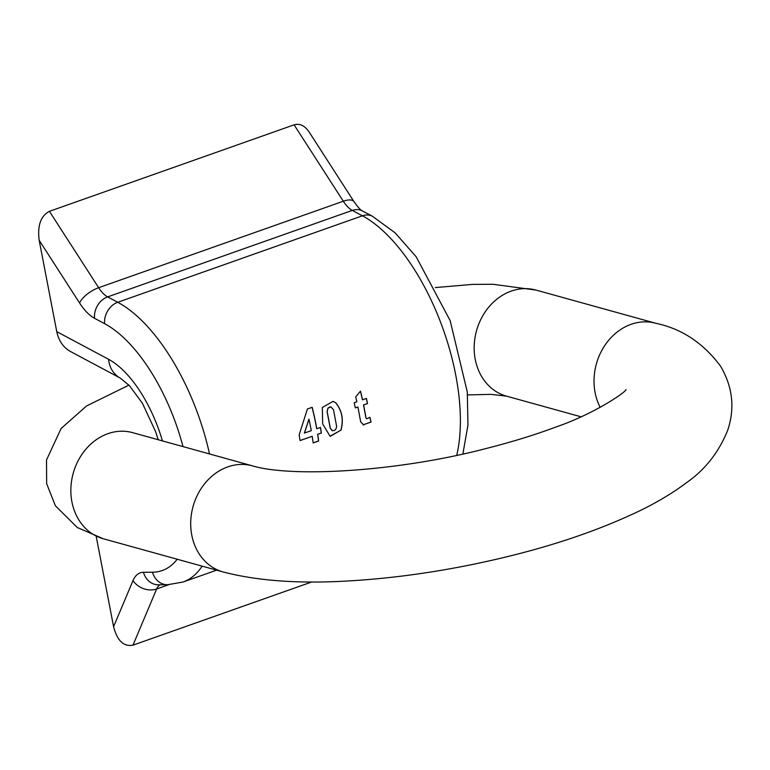 <?xml version="1.0" encoding="UTF-8"?>
<svg xmlns="http://www.w3.org/2000/svg" width="770" height="770" viewBox="0 0 770 770"><rect width="100%" height="100%" fill="white"/><g stroke="black" fill="none" stroke-linecap="round" stroke-linejoin="round"><path stroke-width="1.16" d="M363.767 424.953L360.707 421.95L357.915 406.983L355.307 407.898A150.93 70.06 -109.5 0 0 354.219 402.739L356.828 401.825A150.93 70.06 -109.5 0 0 355.721 396.945L360.495 391.112A150.93 70.06 70.5 0 1 362.535 399.803L366.424 398.427A150.93 70.06 70.5 0 1 367.502 403.586L363.623 404.962L366.068 418.12L366.818 418.784L369.898 417.302L371.073 422.047L363.113 424.847L370.986 422.018L369.821 417.359M322.303 407.522L333.025 401.363L335.778 402.806C342.072 410.631 343.815 419.756 340.994 430.151L330.041 436.205L322.688 424.01L322.303 407.522M313.149 442.942A150.93 70.06 -109.5 0 0 312.206 436.282L300.059 440.575A150.93 70.06 -109.5 0 0 299.135 434.992L307.384 409.005L312.168 407.311A150.93 70.06 70.5 0 1 316.778 428.736L320.455 427.437A150.93 70.06 70.5 0 1 321.388 433.038L317.712 434.338A150.93 70.06 70.5 0 1 318.655 440.998L313.149 442.942M311.792 581.956L132.979 645.164C123.72 646.906 117.252 640.746 113.585 626.693L133.027 580.551A44.39 20.607 70.5 0 1 143.48 572.303L152.527 572.216A133.172 61.821 -109.5 0 0 177.206 559.232M96.231 536.546L113.585 626.693M294.092 124.836L49.434 211.327L98.647 287.711L343.305 201.23L294.092 124.836C299.703 123.181 304.708 125.568 309.126 132.007L353.998 201.663A17.758 7.142 -32.8 0 0 343.305 201.23A26.632 12.368 70.5 0 0 352.294 210.403L107.636 296.893L117.743 302.283A150.93 70.06 70.5 0 1 209.507 453.944M183 446.6A133.172 61.821 -109.5 0 0 104.672 323.698L94.566 318.308A44.39 20.607 70.5 0 1 79.58 303.005L39.174 240.278L56.768 331.649L108.541 359.272A94.104 43.688 70.5 0 1 162.441 440.902M39.174 240.278C37.306 225.591 40.723 215.937 49.434 211.327M108.541 359.272A31.965 25.246 118.1 0 0 120.187 378.041L70.474 351.505C63.284 347.443 58.712 340.831 56.768 331.649M320.378 427.466A150.747 69.983 70.5 0 1 321.292 433.01L317.615 434.309A150.747 69.983 70.5 0 1 318.568 440.969L313.14 442.885M312.081 407.34A150.747 69.983 70.5 0 1 316.691 428.707L316.778 428.736M312.206 436.282L300.059 440.517M308.914 419.178L304.362 433.067L311.272 430.68A150.93 70.06 -109.5 0 0 309.001 419.207L308.914 419.178M309.001 419.207L304.458 433.096M333.035 401.363L335.681 402.777C341.976 410.574 343.718 419.689 340.898 430.132L330.397 436.282M330.936 406.974L329.435 407.089L327.818 408.475L327.173 411.613L330.292 428.139L332.062 430.574C334.777 431.027 336.288 429.554 336.586 426.185L333.497 409.688L330.936 406.974L328.097 407.936L327.086 411.584L330.195 428.12L332.428 430.719M366.337 398.456A150.747 69.983 70.5 0 1 367.415 403.567L363.527 404.933L365.971 418.1L366.77 418.764M360.427 391.199A150.747 69.983 70.5 0 1 362.439 399.774L362.535 399.803M357.915 406.983L355.297 407.85M456.726 455.311A150.93 70.06 -109.5 0 0 362.4 215.802L117.743 302.283A17.758 14.024 -61.9 0 0 104.672 323.698M202.125 566.143A150.93 70.06 70.5 0 1 183 582.043L216.62 570.156M168.726 584.709L156.656 588.973L132.979 645.164M462.866 453.982L467.958 425.098L467.303 392.026L450.123 320.561L416.156 256.776L395.164 232.877L372.516 216.303A17.758 14.024 -61.9 0 0 362.4 215.802L352.294 210.403A17.758 14.024 -61.9 0 1 362.41 210.913C361.014 210.585 358.204 207.505 353.998 201.663M79.58 303.005A17.758 7.142 -32.8 0 1 98.647 287.711A26.632 12.368 -109.5 0 0 107.636 296.893A17.758 14.024 -61.9 0 0 94.566 318.308M160.025 584.805A26.632 12.368 -109.5 0 0 156.656 588.973A17.758 14.014 22.8 0 1 133.027 580.551M143.48 572.303A17.758 15.535 89.5 0 0 158.466 584.815L167.513 584.738L183 582.043M152.527 572.216A17.758 15.535 89.5 0 0 167.513 584.738M600.186 407.369A55.045 46.373 -74.5 0 1 595.095 392.565A55.045 46.373 -74.5 0 1 609.561 339.243A55.045 46.373 -74.5 0 1 655.761 323.275C681.768 328.723 703.395 343.074 720.662 366.337C732.665 386.896 735.032 408.167 727.746 430.17C718.766 452.404 704.935 469.969 686.253 482.857C672.845 492.935 657.253 502.29 639.495 510.905C589.762 534.726 530.337 553.322 461.211 566.71C423.818 573.843 387.57 578.511 352.487 580.696C301.426 584.055 258.277 581.138 223.04 571.937A55.045 46.373 105.5 0 1 193.058 506.506A55.045 46.373 105.5 0 1 252.444 465.85C292.841 477.949 400.005 471.423 488.055 448.015C512.907 441.672 535.631 434.627 556.238 426.888C592.987 414.404 625.74 392.411 626.039 389.543M467.573 394.904L490.923 394.365L506.516 396.146A55.045 46.373 -74.5 0 1 475.244 359.349A55.045 46.373 -74.5 0 1 489.71 306.027A55.045 46.373 -74.5 0 1 535.92 290.059L655.761 323.275M252.444 465.85L132.604 432.634A55.045 46.373 105.5 0 0 73.208 473.29A55.045 46.373 105.5 0 0 103.199 538.721L223.04 571.937M120.187 378.041L129.35 385.587L142.363 403.172L155.598 431.604L158.245 439.737M372.516 216.303L362.41 210.913M506.516 396.146L580.946 416.772M435.31 287.585L472.424 284.4L493.108 284.284L535.92 290.059M128.908 385.125L86.567 405.963L61.109 428.486L46.527 459.95L46.652 483.724L55.411 505.813L77.27 527.498L103.199 538.721"/></g></svg>
